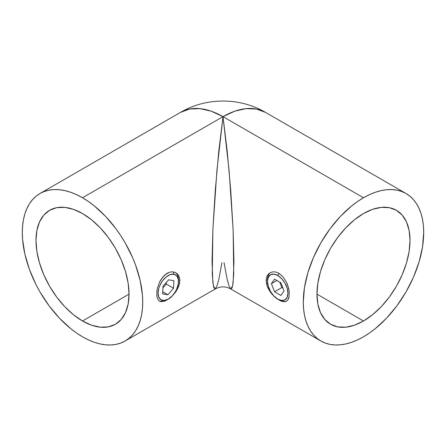 <?xml version="1.0" encoding="UTF-8"?>
<svg xmlns="http://www.w3.org/2000/svg" width="446" height="446" viewBox="0 0 446 446"><rect width="100%" height="100%" fill="white"/><g stroke="black" fill="none" stroke-linecap="round" stroke-linejoin="round"><path stroke-width="0.67" d="M175.897 291.701L171.743 296.534L169.452 298.48L164.92 301.095L161.051 301.686L159.517 301.162L158.291 300.091L156.858 296.451L156.858 291.227L157.399 288.255L159.506 282.251L161.039 279.452L164.909 274.864L169.447 272.244L171.749 271.82L173.929 272.004L175.897 272.785L177.547 274.095L178.801 275.896L179.582 278.098L179.85 280.601L178.801 286.142L175.897 291.701L171.743 296.534L169.452 298.48L164.92 301.095M158.291 300.091L156.858 296.451L156.858 291.227L157.399 288.255L159.506 282.251L162.857 276.96L167.138 273.264L169.447 272.244L171.749 271.82L173.929 272.004L175.897 272.785L177.547 274.095L178.801 275.896M270.103 272.779L272.066 272.01L274.257 271.82L276.548 272.238L278.861 273.264L283.132 276.944L286.483 282.229L288.601 288.239L289.142 291.205L289.142 296.434L287.72 300.086L286.494 301.156L284.961 301.686L283.143 301.663L281.091 301.1L276.553 298.486L272.071 294.254L268.453 288.975L267.199 286.148L266.15 280.612L266.418 278.092L267.199 275.896L268.453 274.095L270.103 272.779L272.066 272.01L274.257 271.82L276.548 272.238L278.861 273.264L283.132 276.944L286.483 282.229L287.709 285.217L289.142 291.205L289.142 296.434L288.601 298.502L287.72 300.086L286.488 301.162L284.961 301.686M281.091 301.1L276.553 298.486L274.251 296.529L270.103 291.695L267.199 286.148L266.418 283.322L266.418 278.092M82.51 321.003A65.796 37.988 60 0 1 39.527 263.023A65.796 37.988 60 0 1 49.612 210.295A65.796 37.988 60 0 1 82.51 213.556A65.796 37.988 60 0 1 125.493 271.536A65.796 37.988 60 0 1 115.408 324.264A65.796 37.988 60 0 1 82.51 321.003L129.033 294.143L82.51 321.003L73.434 314.731L64.703 306.636L56.664 297.025L49.612 286.276L43.825 274.792L39.527 263.023L36.879 251.416L35.987 240.416L36.879 230.454L39.527 221.902L43.825 215.1L49.612 210.295L56.664 207.685L64.703 207.368L73.434 209.347L82.51 213.556L91.586 219.828L100.317 227.923L108.356 237.534L115.408 248.283L121.195 259.767L125.493 271.536L128.141 283.143L129.033 294.143L128.141 304.105L125.493 312.657L121.195 319.459L115.408 324.264L108.356 326.873L100.317 327.191L91.586 325.212L82.51 321.003M221.93 262.761L218.813 279.425L216.918 286.115L215.256 288.958L213.896 287.854L212.887 282.848L212.051 262.014L212.887 229.634L215.256 190.637L218.813 150.96L223 116.646L82.51 197.756A85.153 49.16 60 0 1 138.137 272.79A85.153 49.16 60 0 1 125.086 341.023A85.153 49.16 60 0 1 82.51 336.802A85.153 49.16 60 0 1 26.883 261.769A85.153 49.16 60 0 1 39.934 193.536A85.153 49.16 60 0 1 82.51 197.756L223 116.646L227.187 150.96L230.744 190.637L233.113 229.634L233.949 262.014L233.113 282.848L232.104 287.854L230.744 288.958L229.082 286.115L227.187 279.425L224.07 262.761M230.738 288.958C225.581 286.204 220.419 286.204 215.262 288.958L213.344 285.83L212.263 274.117L212.887 229.634L216.918 170.495L223 116.646L363.49 197.756L223 116.646A85.153 49.16 -120 0 0 180.424 112.425L189.55 109.047L199.959 108.634L211.253 111.199L223 116.646L234.747 111.199L246.041 108.634L256.45 109.047L265.576 112.425A85.153 49.16 120 0 0 223 116.646L229.082 170.495L233.113 229.634L233.737 274.117L232.656 285.83L230.738 288.958L320.914 341.023A85.153 49.16 -60 0 1 307.863 272.79A85.153 49.16 -60 0 1 363.49 197.756A85.153 49.16 -60 0 1 406.066 193.536A85.153 49.16 -60 0 1 419.117 261.769A85.153 49.16 -60 0 1 363.49 336.802A85.153 49.16 -60 0 1 320.914 341.023L325.296 343.074L330.04 344.401L335.108 344.981L340.449 344.814L346.012 343.899L351.743 342.249L357.586 339.874L363.49 336.802L369.394 333.062L375.237 328.685L386.531 318.21L396.94 305.772L406.066 291.862L413.553 276.999L419.117 261.769L422.54 246.75L423.7 232.517L423.41 225.871L422.54 219.622L421.108 213.835L419.117 208.555L416.592 203.85L413.553 199.752L410.036 196.301L406.066 193.536L401.684 191.485L396.94 190.158L391.872 189.578L386.531 189.745L380.968 190.659L375.237 192.31L369.394 194.685L363.49 197.756L357.586 201.497L351.743 205.874L340.449 216.349L330.04 228.787L320.914 242.696L313.427 257.559L307.863 272.79L304.44 287.809L303.28 302.042L303.57 308.688L304.44 314.937L305.872 320.724L307.863 326.004L310.388 330.709L313.427 334.807L316.944 338.258L320.914 341.023M179.582 278.098L179.582 283.327L177.547 288.969M363.49 213.556A65.796 37.988 -60 0 1 396.388 210.295A65.796 37.988 -60 0 1 406.473 263.023A65.796 37.988 -60 0 1 363.49 321.003L316.967 294.143L363.49 321.003A65.796 37.988 -60 0 1 330.592 324.264A65.796 37.988 -60 0 1 320.507 271.536A65.796 37.988 -60 0 1 363.49 213.556L372.566 209.347L381.297 207.368L389.336 207.685L396.388 210.295L402.175 215.1L406.473 221.902L409.121 230.454L410.013 240.416L409.121 251.416L406.473 263.023L402.175 274.792L396.388 286.276L389.336 297.025L381.297 306.636L372.566 314.731L363.49 321.003L354.414 325.212L345.683 327.191L337.644 326.873L330.592 324.264L324.805 319.459L320.507 312.657L317.859 304.105L316.967 294.143L317.859 283.143L320.507 271.536L324.805 259.767L330.592 248.283L337.644 237.534L345.683 227.923L354.414 219.828L363.49 213.556M267.199 275.896L268.453 274.095M82.51 197.756L76.606 194.685L70.763 192.31L65.032 190.659L59.469 189.745L54.128 189.578L49.06 190.158L44.316 191.485L39.934 193.536L35.964 196.301L32.447 199.752L29.408 203.85L26.883 208.555L24.892 213.835L23.46 219.622L22.59 225.871L22.3 232.517L22.59 239.502L24.892 254.198L29.408 269.395L35.964 284.515L39.934 291.862L49.06 305.772L59.469 318.21L70.763 328.685L76.606 333.062L82.51 336.802L88.414 339.874L94.257 342.249L99.988 343.899L105.551 344.814L110.892 344.981L115.96 344.401L120.704 343.074L125.086 341.023L129.056 338.258L132.573 334.807L135.612 330.709L138.137 326.004L140.128 320.724L141.56 314.937L142.43 308.688L142.72 302.042L142.43 295.057L140.128 280.361L135.612 265.164L132.573 257.559L125.086 242.696L120.704 235.588L115.96 228.787L105.551 216.349L94.257 205.874L88.414 201.497L82.51 197.756M161.051 301.686L159.512 301.162M278.984 273.337L277.735 275.494A14.45 8.34 60 0 1 287.954 293.195A14.45 8.34 60 0 1 277.735 299.093L279.107 299.885A16.385 9.461 -120 0 0 286.85 300.922A16.385 9.461 60 0 1 279.107 299.885A16.385 9.461 -120 0 0 279.107 299.885L277.735 299.093A14.45 8.34 60 0 1 267.516 281.393A14.45 8.34 60 0 1 277.735 275.494L278.984 273.337M267.539 280.64A16.385 9.461 60 0 1 270.544 272.545A16.385 9.461 -120 0 0 267.516 279.815L267.516 281.393L268.297 277.328L270.51 274.781L273.827 274.134L277.735 275.494L281.649 278.65L284.961 283.121L287.174 288.228L287.954 293.195L287.174 297.259L284.961 299.807L281.649 300.453L277.735 299.093L273.827 295.938L270.51 291.467L268.297 286.36L267.516 281.393M274.574 279.151L271.413 283.645L274.574 291.79L280.896 295.442L284.057 290.943L280.896 282.797L274.574 279.151L280.896 282.797L284.057 290.943L280.896 295.442L274.574 291.79L281.872 287.575L283.004 288.228L281.872 287.575L274.574 291.79L271.413 283.645L276.888 280.484L271.413 283.645L274.574 279.151M279.77 282.145L281.872 287.575L279.77 282.145M167.601 299.45A16.385 9.461 -60 0 1 160.56 301.362L162.673 300.398A14.45 8.34 -60 0 1 159.713 285.78A14.45 8.34 -60 0 1 173.851 274.19L173.293 271.887L173.851 274.19A14.45 8.34 -60 0 1 178.484 281.393A14.45 8.34 -60 0 1 168.265 299.093A14.45 8.34 -60 0 1 162.673 300.398L160.56 301.362A16.385 9.461 120 0 0 166.893 299.879L168.265 299.093M178.484 281.393L178.484 279.815A16.385 9.461 120 0 0 175.456 272.545A16.385 9.461 -60 0 1 178.461 280.64M160.56 301.362A16.385 9.461 -60 0 1 159.15 300.922A16.385 9.461 120 0 0 160.56 301.362M173.851 274.19L176.7 275.767L178.266 279.101L178.305 283.678L176.817 288.807L175.562 291.338L172.273 295.832L168.371 299.032L164.451 300.442L161.112 299.851L158.865 297.348L158.046 293.312L158.782 288.367L159.713 285.78L162.5 280.88L166.168 276.955L170.155 274.608L173.851 274.19M168.61 279.804L162.974 286.354L162.623 293.847L167.913 294.784L173.555 288.233L173.901 280.74L168.61 279.804L173.901 280.74L173.555 288.233L166.258 284.018L166.33 282.457L166.258 284.018L173.555 288.233L167.913 294.784L162.718 291.784L167.913 294.784L162.623 293.847L162.974 286.354L168.61 279.804M162.901 287.915L166.258 284.018L162.901 287.915M215.262 288.958L125.086 341.023M39.934 193.536L180.424 112.425C206.191 97.261 239.809 97.261 265.576 112.425L406.066 193.536M279.107 299.879L277.735 299.093"/></g></svg>
